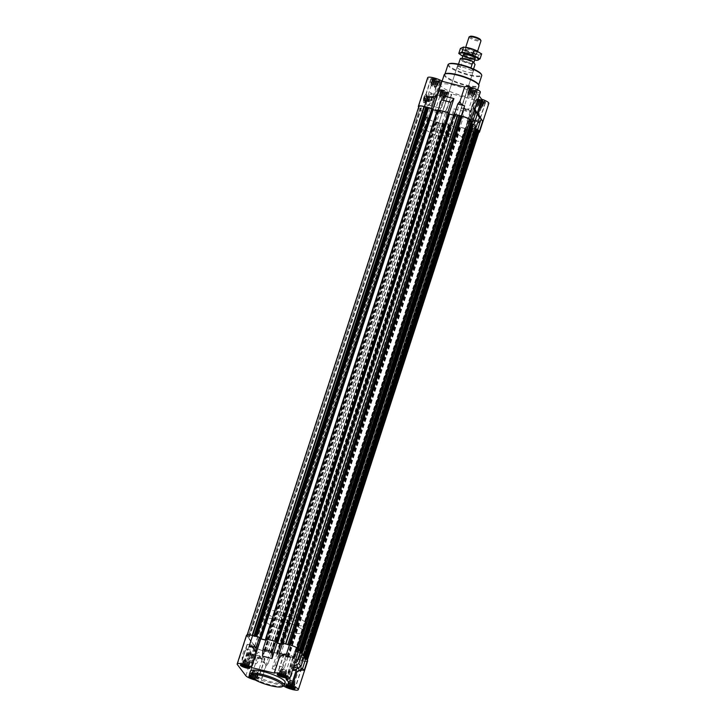 <?xml version="1.0" encoding="UTF-8"?>
<svg xmlns="http://www.w3.org/2000/svg" width="726" height="726" viewBox="0 0 726 726"><rect width="100%" height="100%" fill="white"/><g stroke="black" fill="none" stroke-linecap="round" stroke-linejoin="round"><path stroke-width="0.54" stroke-dasharray="3.63 2.72" d="M457.271 67.699A8.34 1.761 18 0 1 457.09 67.101A8.34 1.761 18 0 1 465.566 67.999A8.34 1.761 18 0 1 472.953 72.255A8.34 1.761 18 0 1 465.647 71.72A8.34 1.761 18 0 1 457.271 67.699M442.452 131.288A8.34 1.761 -162 0 0 436.308 131.061A8.34 1.761 -162 0 0 436.489 131.66A8.34 1.761 -162 0 0 444.866 135.68A8.34 1.761 -162 0 0 452.171 136.216A8.34 1.761 -162 0 0 442.452 131.288M252.566 654.816L251.886 658.364L251.477 657.674A1.633 0.463 -75.7 0 1 251.586 656.068A1.633 0.463 -75.7 0 1 252.276 654.698A1.633 0.463 -75.7 0 1 252.457 654.67L253.147 654.489L252.566 654.816A1.633 0.463 -75.7 0 1 252.376 656.703A1.633 0.463 -75.7 0 1 251.595 657.82M427.333 100.76L428.304 97.756A1.633 0.463 104.3 0 0 428.131 97.783A1.633 0.463 104.3 0 0 427.442 99.153A1.633 0.463 104.3 0 0 427.333 100.76L427.442 100.905A1.633 0.463 104.3 0 0 428.222 99.798A1.633 0.463 104.3 0 0 428.422 97.91L427.442 100.905M295.001 684.101L293.994 684.554L290.636 683.701L288.358 681.995L287.142 685.743L290.6 686.106L293.785 687.849L293.222 687.295L294.375 683.756L295.001 684.101L293.785 687.849M287.142 685.743L287.877 685.598L289.302 681.932L288.086 685.68M286.525 672.929L285.518 673.383L282.16 672.521L279.873 670.815L278.657 674.563L282.124 674.926L285.309 676.668L284.746 676.115L285.899 672.575L286.525 672.929L285.309 676.668M279.12 674.463L280.826 670.76L279.601 674.499M249.717 663.528L248.709 663.981L245.361 663.128L243.074 661.422L241.858 665.161L245.324 665.533L248.501 667.276L247.938 666.722L249.091 663.174L249.717 663.528L248.501 667.276M242.321 665.061L244.018 661.359L242.802 665.107M251.877 677.93A3.83 0.808 -162 0 0 257.122 679.01A3.83 0.808 -162 0 0 257.058 678.52A3.83 0.808 -162 0 0 252.766 676.632A3.83 0.808 -162 0 0 250.307 676.323A3.83 0.808 -162 0 0 250.298 676.323L250.797 676.242M252.249 676.314L255.325 677.285L256.922 678.846L252.621 678.048L250.27 676.732L252.249 676.314L253.392 672.766L254.073 672.83L252.857 676.568M254.073 672.83L257.367 674.082L258.138 675.098L253.837 674.3L251.55 672.594L250.334 676.342L251.078 676.205L252.494 672.539L251.278 676.278M257.567 674.354L256.414 677.893L256.986 678.447L258.202 674.708M244.417 664.254A4.692 0.989 -162 0 0 240.959 664.127A4.692 0.989 -162 0 0 240.978 664.326A4.692 0.989 -162 0 0 245.116 666.522A4.692 0.989 -162 0 0 249.753 667.176A4.692 0.989 -162 0 0 249.88 667.031A4.692 0.989 -162 0 0 244.417 664.254M281.216 673.655A4.692 0.989 -162 0 0 277.759 673.528A4.692 0.989 -162 0 0 277.777 673.719A4.692 0.989 -162 0 0 281.915 675.915A4.692 0.989 -162 0 0 286.552 676.578A4.692 0.989 -162 0 0 286.688 676.423A4.692 0.989 -162 0 0 281.216 673.655M289.701 684.827A4.692 0.989 -162 0 0 286.244 684.7A4.692 0.989 -162 0 0 286.262 684.899A4.692 0.989 -162 0 0 290.391 687.095A4.692 0.989 -162 0 0 295.037 687.749A4.692 0.989 -162 0 0 295.164 687.604A4.692 0.989 -162 0 0 289.701 684.827M252.893 675.434A4.692 0.989 -162 0 0 249.435 675.307A4.692 0.989 -162 0 0 249.454 675.498A4.692 0.989 -162 0 0 253.592 677.694A4.692 0.989 -162 0 0 258.229 678.347A4.692 0.989 -162 0 0 258.365 678.202A4.692 0.989 -162 0 0 252.893 675.434M434.293 79.869A4.692 0.989 -162 0 0 430.963 79.597A4.692 0.989 -162 0 0 430.836 79.751A4.692 0.989 -162 0 0 434.992 82.138A4.692 0.989 -162 0 0 439.756 82.646A4.692 0.989 -162 0 0 439.738 82.455A4.692 0.989 -162 0 0 434.293 79.869M436.426 81.321A3.83 0.808 18 0 1 432.133 79.433A3.83 0.808 18 0 1 432.07 78.934A3.83 0.808 18 0 1 434.792 79.161A3.83 0.808 18 0 1 439.239 81.267A3.83 0.808 18 0 1 438.894 81.63A3.83 0.808 18 0 1 436.426 81.321M471.101 89.271A4.692 0.989 -162 0 0 467.771 88.999A4.692 0.989 -162 0 0 467.635 89.144A4.692 0.989 -162 0 0 471.791 91.54A4.692 0.989 -162 0 0 476.565 92.048A4.692 0.989 -162 0 0 476.546 91.848A4.692 0.989 -162 0 0 471.101 89.271M473.234 90.723A3.83 0.808 18 0 1 468.942 88.835A3.83 0.808 18 0 1 468.878 88.336A3.83 0.808 18 0 1 471.591 88.563A3.83 0.808 18 0 1 476.038 90.668A3.83 0.808 18 0 1 475.693 91.031A3.83 0.808 18 0 1 473.234 90.723M479.577 100.451A4.692 0.989 -162 0 0 476.247 100.179A4.692 0.989 -162 0 0 476.12 100.324A4.692 0.989 -162 0 0 480.276 102.72A4.692 0.989 -162 0 0 485.041 103.219A4.692 0.989 -162 0 0 485.022 103.028A4.692 0.989 -162 0 0 479.577 100.451M481.71 101.903A3.83 0.808 18 0 1 477.418 100.007A3.83 0.808 18 0 1 477.354 99.516A3.83 0.808 18 0 1 480.067 99.734A3.83 0.808 18 0 1 484.514 101.84A3.83 0.808 18 0 1 484.169 102.203A3.83 0.808 18 0 1 481.71 101.903M442.769 91.049A4.692 0.989 -162 0 0 439.448 90.777A4.692 0.989 -162 0 0 439.312 90.922A4.692 0.989 -162 0 0 443.468 93.318A4.692 0.989 -162 0 0 448.241 93.826A4.692 0.989 -162 0 0 448.223 93.627A4.692 0.989 -162 0 0 442.769 91.049M444.902 92.501A3.83 0.808 18 0 1 440.618 90.614A3.83 0.808 18 0 1 440.546 90.115A3.83 0.808 18 0 1 443.268 90.342A3.83 0.808 18 0 1 447.715 92.447A3.83 0.808 18 0 1 447.37 92.801A3.83 0.808 18 0 1 444.902 92.501M245.833 675.743L255.153 647.057A8.34 1.761 18 0 0 264.691 651.394L271.451 653.001L265.099 650.877L263.919 651.068A7.823 1.652 18 0 1 255.824 647.392L257.394 647.329L254.708 645.958L248.092 637.228L249.426 636.829L247.04 635.813A7.823 1.652 18 0 1 246.994 635.441A7.823 1.652 18 0 1 252.103 635.495L254.463 636.593L259.627 637.41M255.153 647.057L246.677 635.885A8.34 1.761 18 0 1 246.495 635.286M283.594 685.979L261.015 680.217L270.335 651.531L277.114 653.264L278.348 654.879L287.841 657.302L277.014 654.144L448.877 125.199L459.703 128.357L450.102 125.789L448.986 124.309L454.022 108.809L463.515 111.232L463.006 118.184L459.703 128.357M305.383 658.201L306.054 659.099L304.648 659.399L307.089 660.478A7.823 1.652 18 0 1 307.143 660.851A7.823 1.652 18 0 1 302.025 660.796L299.929 659.771L294.502 658.89L301.49 660.787L298.186 670.969C295.055 670.261 291.988 670.652 288.993 672.122L291.308 669.209L298.186 670.969M307.642 661.014A8.34 1.761 18 0 1 301.49 660.787M301.635 653.264L304.312 656.268M282.568 643.154L289.039 645.423L290.219 645.232A7.823 1.652 18 0 1 298.313 648.908L296.743 648.971L300.564 651.331M292.914 669.054L291.761 667.53L296.798 652.03L295.237 649.97L300.174 651.349L298.894 650.986L470.766 122.041L472.018 122.422M293.785 666.395L291.761 667.53M261.387 661.567L268.257 663.319L265.943 666.232C265.897 663.991 264.382 662.43 261.387 661.567L264.691 651.394M287.841 657.302L284.528 667.475L275.036 665.052L272.078 668.764L281.57 671.187L286.607 655.687L293.386 657.42L294.502 658.89L293.476 658.346L465.348 129.4L473.361 131.842A8.34 1.761 18 0 0 478.815 132.486M284.528 667.475L281.57 671.187M271.569 653.146L268.257 663.319M275.036 665.052L278.348 654.879M287.06 678.946L291.716 664.617L294.947 662.802M295.745 660.351L291.716 664.617M274.473 673.456L283.793 644.77L282.178 644.352M262.485 656.122L267.522 640.613L265.907 640.196M284.329 686.451L288.993 672.122M272.078 668.764L277.114 653.264M284.066 686.106L293.386 657.42M255.361 680.071A8.34 1.761 18 0 0 261.287 680.561L265.943 666.232M296.671 668.882L300.546 656.966L298.985 654.906L303.967 656.349L302.688 655.986L474.55 127.041L475.811 127.422M293.948 670.416L298.985 654.906M285.917 678.656L295.237 649.97M470.158 120.026L468.542 119.917L469.949 120.752M477.889 130.172L476.483 130.335L477.644 130.979M479.006 131.905A7.823 1.652 18 0 1 473.897 131.851L471.791 130.825L466.373 129.936L465.257 128.466L474.577 99.78L451.527 93.899L442.207 122.585L448.986 124.309M439.865 112.267L446.735 114.027L447.134 108.573C445.365 111.668 442.942 112.893 439.865 112.267L436.553 122.44L443.432 124.2L437.215 121.995L435.781 122.122A7.823 1.652 18 0 1 427.687 118.438L429.311 118.456L426.579 117.013L419.955 108.283L421.352 107.956L418.911 106.867A7.823 1.652 18 0 1 418.857 106.495M436.553 122.44A8.34 1.761 18 0 1 427.024 118.111L418.666 107.094M474.858 109.1L473.697 107.575L474.731 109.49M450.211 125.934L453.514 115.752L463.006 118.184M453.514 115.752L454.022 108.809M446.735 114.027L443.432 124.2M474.559 110.016L472.916 106.958L477.572 92.629A8.34 1.761 18 0 0 480.349 92.202M472.916 106.958L474.441 110.379M448.967 113.837L455.665 115.824L464.631 87.047M444.43 96.159L439.393 111.668L432.66 109.78M447.134 108.573L451.79 94.244A8.34 1.761 18 0 1 443.985 93.218A8.34 1.761 18 0 1 436.344 89.425L427.868 78.245A8.34 1.761 18 0 1 427.678 77.655M466.482 130.09L469.786 119.908L470.185 114.463L474.84 100.134A8.34 1.761 18 0 0 483.38 103.328A8.34 1.761 18 0 0 488.825 103.382M470.185 114.463C471.446 118.329 473.606 120.725 476.664 121.669L473.361 131.842M463.515 111.232L458.478 126.741L465.257 128.466M473.697 107.575L468.66 123.075L467.099 121.015L476.419 92.329L479.142 95.923M477.254 129.255L472.408 128.021L470.847 125.961L475.884 110.452M472.408 128.021L477.272 113.038M426.035 94.661A4.174 1.189 -75.7 0 1 425.808 99.281A4.174 1.189 -75.7 0 1 423.748 102.584A4.174 1.189 -75.7 0 1 423.521 102.42A4.174 1.189 -75.7 0 1 423.748 97.801A4.174 1.189 -75.7 0 1 425.808 94.498A4.174 1.189 -75.7 0 1 426.035 94.661M426.961 105.542A6.861 1.951 104.3 0 0 427.977 105.66A6.861 1.951 104.3 0 0 430.926 99.653A6.861 1.951 104.3 0 0 431.217 92.964A6.861 1.951 104.3 0 0 427.65 96.985A6.861 1.951 104.3 0 0 426.961 105.542M454.349 85.369A18.241 3.857 -162 0 0 440.9 84.878A18.241 3.857 -162 0 0 457.062 94.18A18.241 3.857 -162 0 0 475.603 96.15A18.241 3.857 -162 0 0 454.349 85.369M434.556 78.835A4.955 1.044 -162 0 0 430.899 78.698A4.955 1.044 -162 0 0 435.291 81.221A4.955 1.044 -162 0 0 440.319 81.757A4.955 1.044 -162 0 0 434.556 78.835M471.355 88.227A4.955 1.044 -162 0 0 467.707 88.1A4.955 1.044 -162 0 0 472.091 90.623A4.955 1.044 -162 0 0 477.127 91.158A4.955 1.044 -162 0 0 471.355 88.227M479.832 99.408A4.955 1.044 -162 0 0 476.183 99.271A4.955 1.044 -162 0 0 480.567 101.803A4.955 1.044 -162 0 0 485.603 102.33A4.955 1.044 -162 0 0 479.832 99.408M443.032 90.006A4.955 1.044 -162 0 0 439.384 89.879A4.955 1.044 -162 0 0 443.767 92.402A4.955 1.044 -162 0 0 448.804 92.937A4.955 1.044 -162 0 0 443.032 90.006M476.419 92.329L477.572 92.629M469.786 119.908L476.664 121.669M439.393 111.668L438.277 110.198M432.614 109.935L431.498 108.464M448.886 114.091L447.77 112.621M455.665 115.824L454.549 114.354M458.478 126.741L459.594 128.212L460.475 128.366L459.313 127.068L464.831 128.484L465.738 129.473M442.207 122.585L443.323 124.055L444.013 124.164L442.851 122.866L448.369 124.273L449.276 125.262M467.099 121.015L471.945 122.258M468.66 123.075L473.506 124.318M470.847 125.961L475.693 127.195M432.505 109.009L431.97 108.927L432.369 109.463M437.088 110.96L438.858 111.341L437.397 110.062M448.977 113.211L448.432 113.129L448.831 113.664M453.55 115.162L455.32 115.552L453.859 114.272M298.894 650.986L470.766 122.041M470.521 121.932L467.707 121.306L468.978 122.984L471.601 123.747M300.255 652.783L472.027 123.856M300.265 652.792L472.063 123.756M302.688 655.986L474.55 127.041M474.314 126.932L471.501 126.306L472.771 127.985L475.394 128.747M475.92 128.847L304.058 657.792L475.82 128.856M282.532 643.263L283.793 644.77M298.658 650.877L296.144 650.233L468.007 121.287M300.092 652.783L297.115 651.93L296.144 650.233M302.452 655.877L299.929 655.233L471.8 126.288M303.822 657.765L300.909 656.93L299.929 655.233M286.607 655.687L287.723 657.157L288.612 657.311L287.451 656.014L292.968 657.429L293.876 658.418M270.335 651.531L271.451 653.001L272.141 653.082L270.98 651.812L276.506 653.218L277.414 654.217M265.943 640.087L266.687 640.278L438.549 111.332M438.032 110.443L266.17 639.388L266.687 640.278M266.26 639.107L275.898 641.566M282.214 644.243L283.149 644.488L455.02 115.534M282.441 643.545L283.149 644.488M266.297 638.998L267.522 640.613M250.18 651.576A4.174 1.189 -75.7 0 1 249.953 656.195A4.174 1.189 -75.7 0 1 247.893 659.489A4.174 1.189 -75.7 0 1 247.775 655.161A4.174 1.189 -75.7 0 1 249.953 651.413A4.174 1.189 -75.7 0 1 250.18 651.576M242.593 661.195A6.861 1.951 104.3 0 0 243.609 661.313A6.861 1.951 104.3 0 0 246.559 655.306A6.861 1.951 104.3 0 0 246.849 648.617A6.861 1.951 104.3 0 0 243.283 652.638A6.861 1.951 104.3 0 0 242.593 661.195M285.1 682.476A18.241 3.857 18 0 1 271.651 681.986A18.241 3.857 18 0 1 250.397 671.196M252.739 678.547A4.955 1.044 -162 0 0 258.293 679.255A4.955 1.044 -162 0 0 252.521 676.323A4.955 1.044 -162 0 0 250.08 675.906M291.308 669.209L294.62 659.036M300.065 652.856L296.798 652.03M303.813 657.801L300.546 656.966M436.417 110.361A4.955 1.044 -162 0 0 432.769 110.225A4.955 1.044 -162 0 0 437.152 112.748A4.955 1.044 -162 0 0 442.188 113.283A4.955 1.044 -162 0 0 436.417 110.361M436.471 110.434A4.692 0.989 -162 0 0 433.014 110.307A4.692 0.989 -162 0 0 437.17 112.702A4.692 0.989 -162 0 0 441.943 113.211A4.692 0.989 -162 0 0 436.471 110.434M473.225 119.754A4.955 1.044 -162 0 0 469.568 119.627A4.955 1.044 -162 0 0 473.96 122.149A4.955 1.044 -162 0 0 478.988 122.685A4.955 1.044 -162 0 0 473.225 119.754M473.279 119.835A4.692 0.989 -162 0 0 469.822 119.708A4.692 0.989 -162 0 0 473.978 122.095A4.692 0.989 -162 0 0 478.743 122.603A4.692 0.989 -162 0 0 473.279 119.835M464.74 108.582A4.955 1.044 -162 0 0 461.092 108.446A4.955 1.044 -162 0 0 465.484 110.969A4.955 1.044 -162 0 0 470.512 111.505A4.955 1.044 -162 0 0 464.74 108.582M464.803 108.655A4.692 0.989 -162 0 0 461.346 108.528A4.692 0.989 -162 0 0 465.493 110.924A4.692 0.989 -162 0 0 470.267 111.432A4.692 0.989 -162 0 0 464.803 108.655M427.941 99.181A4.955 1.044 -162 0 0 424.293 99.045A4.955 1.044 -162 0 0 428.676 101.576A4.955 1.044 -162 0 0 433.712 102.112A4.955 1.044 -162 0 0 427.941 99.181M427.995 99.253A4.692 0.989 -162 0 0 424.538 99.126A4.692 0.989 -162 0 0 428.694 101.522A4.692 0.989 -162 0 0 433.458 102.03A4.692 0.989 -162 0 0 427.995 99.253M440.9 90.759L440.755 90.287L443.277 90.514L447.407 92.393L445.428 92.819L440.691 90.677L439.747 94.307L440.755 90.287M439.539 94.026L443.84 94.825L446.127 96.531L447.343 92.792L446.599 92.928L445.174 96.594L446.399 92.846M445.174 96.594L440.101 94.779L441.254 91.231L440.691 90.677L439.747 94.307M477.699 100.161L477.563 99.68L480.077 99.916L484.206 101.794L482.236 102.221L477.499 100.079L476.546 103.7L477.563 99.68M476.338 103.428L480.639 104.226L482.926 105.932L484.142 102.184L483.398 102.33L481.982 105.987L483.198 102.248M481.982 105.987L476.909 104.172L478.062 100.633L477.499 100.079L476.546 103.7M469.223 88.98L469.078 88.508L471.601 88.735L475.73 90.614L473.751 91.04L469.014 88.899L468.07 92.529L469.078 88.508M467.862 92.247L472.163 93.046L474.45 94.752L475.666 91.013L474.922 91.149L473.506 94.816L474.722 91.068M473.506 94.816L468.633 93.273L469.586 89.452L469.014 88.899L468.07 92.529M432.424 79.579L432.279 79.107L434.801 79.343L438.921 81.212L436.952 81.639L432.215 79.506L431.271 83.127L432.279 79.107M431.062 82.855L435.364 83.653L437.642 85.359L438.858 81.611L438.123 81.748L436.698 85.414L437.914 81.666M436.698 85.414L431.625 83.599L432.778 80.051L432.215 79.506L431.271 83.127M442.061 94.262L443.277 90.514M441.381 94.198L442.533 90.659M442.942 94.598L444.094 91.049M443.84 94.825L445.056 91.086M444.466 95.179L445.619 91.63M445.347 95.514L446.563 91.766M445.555 95.787L446.708 92.247M446.191 96.141L447.407 92.393M445.918 96.259L447.071 92.719M446.127 96.531L445.446 96.467M444.276 96.358L445.428 92.819M443.604 96.304L444.82 92.556M442.724 95.968L443.876 92.42M441.825 95.732L443.041 91.993M441.19 95.387L442.343 91.839M440.31 95.052L441.526 91.304M440.101 94.779L439.475 94.425M440.21 94.09L441.363 90.55M440.482 93.972L441.698 90.224M443.504 96.168A3.131 0.662 18 0 1 439.856 94.316A3.131 0.662 18 0 1 442.161 94.398A3.131 0.662 18 0 1 445.809 96.249A3.131 0.662 18 0 1 443.504 96.168M438.368 111.423A2.559 0.544 -162 0 0 440.02 111.632A2.559 0.544 -162 0 0 440.255 111.495A2.559 0.544 -162 0 0 437.27 109.98A2.559 0.544 -162 0 0 435.382 109.907A2.559 0.544 -162 0 0 435.5 110.161A2.559 0.544 -162 0 0 438.368 111.423M441.644 96.54A2.559 0.544 -162 0 0 439.747 96.467A2.559 0.544 -162 0 0 439.774 96.594A2.559 0.544 -162 0 0 442.025 97.774A2.559 0.544 -162 0 0 444.53 98.146A2.559 0.544 -162 0 0 444.63 98.055A2.559 0.544 -162 0 0 441.644 96.54M441.689 95.85A3.131 0.662 -162 0 0 439.384 95.768A3.131 0.662 -162 0 0 439.411 95.923A3.131 0.662 -162 0 0 442.152 97.366A3.131 0.662 -162 0 0 445.219 97.81A3.131 0.662 -162 0 0 445.337 97.701A3.131 0.662 -162 0 0 441.689 95.85M433.585 83.082L434.801 79.343M432.905 83.027L434.057 79.479M434.466 83.417L435.618 79.878M435.364 83.653L436.58 79.905M435.99 83.998L437.143 80.459M436.87 84.334L438.087 80.595M437.079 84.606L438.232 81.067M437.705 84.96L438.921 81.212M437.442 85.078L438.586 81.539M437.642 85.359L436.97 85.296M435.8 85.187L436.952 81.639M435.128 85.123L436.344 81.376M434.248 84.788L435.4 81.239M433.349 84.561L434.565 80.813M432.714 84.207L433.867 80.659M431.834 83.871L433.05 80.123M431.625 83.599L430.999 83.245M431.734 82.918L432.887 79.37M432.006 82.791L433.222 79.052M435.019 84.987A3.131 0.662 18 0 1 431.38 83.136A3.131 0.662 18 0 1 433.685 83.218A3.131 0.662 18 0 1 437.324 85.069A3.131 0.662 18 0 1 435.019 84.987M470.384 92.483L471.601 88.735M469.704 92.42L470.856 88.881M471.265 92.819L472.417 89.28M472.163 93.046L473.379 89.307M472.789 93.4L473.942 89.861M473.679 93.736L474.895 89.988M473.878 94.008L475.031 90.469M474.514 94.362L475.73 90.614M474.241 94.48L475.394 90.941M474.45 94.752L473.769 94.689M472.608 94.589L473.751 91.04M471.927 94.525L473.143 90.777M471.047 94.189L472.199 90.641M470.149 93.953L471.365 90.215M469.522 93.609L470.675 90.06M468.633 93.273L469.858 89.525M468.433 93.001L467.798 92.647M468.542 92.311L469.695 88.772M468.805 92.193L470.031 88.445M471.827 94.389A3.131 0.662 18 0 1 468.179 92.538A3.131 0.662 18 0 1 470.484 92.619A3.131 0.662 18 0 1 474.132 94.471A3.131 0.662 18 0 1 471.827 94.389M478.861 103.664L480.077 99.916M478.189 103.6L479.342 100.052M479.741 103.999L480.893 100.451M480.639 104.226L481.855 100.478M481.274 104.58L482.418 101.032M482.155 104.916L483.371 101.168M482.363 105.188L483.507 101.64M482.99 105.533L484.206 101.794M482.717 105.66L483.87 102.112M482.926 105.932L482.255 105.869M481.084 105.76L482.236 102.221M480.403 105.697L481.619 101.958M479.523 105.361L480.676 101.822M478.625 105.134L479.841 101.386M477.998 104.78L479.151 101.241M477.118 104.444L478.334 100.705M476.909 104.172L476.283 103.827M477.018 103.491L478.171 99.943M477.291 103.373L478.507 99.625M480.303 105.56A3.131 0.662 18 0 1 476.655 103.718A3.131 0.662 18 0 1 478.96 103.8A3.131 0.662 18 0 1 482.608 105.651A3.131 0.662 18 0 1 480.303 105.56M429.892 100.252A2.559 0.544 -162 0 0 431.543 100.451A2.559 0.544 -162 0 0 431.779 100.315A2.559 0.544 -162 0 0 428.794 98.8A2.559 0.544 -162 0 0 426.906 98.736A2.559 0.544 -162 0 0 427.024 98.981A2.559 0.544 -162 0 0 429.892 100.252M433.159 85.359A2.559 0.544 -162 0 0 431.271 85.287A2.559 0.544 -162 0 0 431.298 85.423A2.559 0.544 -162 0 0 433.54 86.594A2.559 0.544 -162 0 0 436.054 86.966A2.559 0.544 -162 0 0 436.144 86.875A2.559 0.544 -162 0 0 433.159 85.359M433.213 84.679A3.131 0.662 -162 0 0 430.908 84.588A3.131 0.662 -162 0 0 430.935 84.751A3.131 0.662 -162 0 0 433.676 86.185A3.131 0.662 -162 0 0 436.743 86.639A3.131 0.662 -162 0 0 436.852 86.521A3.131 0.662 -162 0 0 433.213 84.679M466.691 109.644A2.559 0.544 -162 0 0 468.343 109.853A2.559 0.544 -162 0 0 468.579 109.717A2.559 0.544 -162 0 0 465.593 108.201A2.559 0.544 -162 0 0 463.705 108.138A2.559 0.544 -162 0 0 463.823 108.383A2.559 0.544 -162 0 0 466.691 109.644M469.967 94.761A2.559 0.544 -162 0 0 468.079 94.689A2.559 0.544 -162 0 0 468.098 94.816A2.559 0.544 -162 0 0 470.348 95.995A2.559 0.544 -162 0 0 472.853 96.367A2.559 0.544 -162 0 0 472.953 96.277A2.559 0.544 -162 0 0 469.967 94.761M470.012 94.071A3.131 0.662 -162 0 0 467.707 93.99A3.131 0.662 -162 0 0 467.735 94.153A3.131 0.662 -162 0 0 470.475 95.587A3.131 0.662 -162 0 0 473.543 96.041A3.131 0.662 -162 0 0 473.661 95.923A3.131 0.662 -162 0 0 470.012 94.071M475.167 120.825A2.559 0.544 -162 0 0 476.819 121.033A2.559 0.544 -162 0 0 477.064 120.897A2.559 0.544 -162 0 0 474.078 119.382A2.559 0.544 -162 0 0 472.181 119.309A2.559 0.544 -162 0 0 472.299 119.563A2.559 0.544 -162 0 0 475.167 120.825M478.443 105.932A2.559 0.544 -162 0 0 476.555 105.869A2.559 0.544 -162 0 0 476.574 105.996A2.559 0.544 -162 0 0 478.824 107.176A2.559 0.544 -162 0 0 481.338 107.548A2.559 0.544 -162 0 0 481.429 107.448A2.559 0.544 -162 0 0 478.443 105.932M478.488 105.252A3.131 0.662 -162 0 0 476.183 105.17A3.131 0.662 -162 0 0 476.211 105.324A3.131 0.662 -162 0 0 478.96 106.758A3.131 0.662 -162 0 0 482.019 107.212A3.131 0.662 -162 0 0 482.137 107.103A3.131 0.662 -162 0 0 478.488 105.252M259.137 655.977A4.955 1.044 -162 0 0 255.488 655.841A4.955 1.044 -162 0 0 259.872 658.364A4.955 1.044 -162 0 0 264.908 658.899A4.955 1.044 -162 0 0 259.137 655.977M259.191 656.05A4.692 0.989 -162 0 0 255.733 655.923A4.692 0.989 -162 0 0 259.89 658.319A4.692 0.989 -162 0 0 264.654 658.818A4.692 0.989 -162 0 0 259.191 656.05M295.936 665.37A4.955 1.044 -162 0 0 292.288 665.243A4.955 1.044 -162 0 0 296.68 667.766A4.955 1.044 -162 0 0 301.707 668.301A4.955 1.044 -162 0 0 295.936 665.37M295.999 665.452A4.692 0.989 -162 0 0 292.542 665.325A4.692 0.989 -162 0 0 296.689 667.711A4.692 0.989 -162 0 0 301.462 668.219A4.692 0.989 -162 0 0 295.999 665.452M287.46 654.199A4.955 1.044 -162 0 0 283.812 654.062A4.955 1.044 -162 0 0 288.195 656.585A4.955 1.044 -162 0 0 293.231 657.121A4.955 1.044 -162 0 0 287.46 654.199M287.514 654.271A4.692 0.989 -162 0 0 284.057 654.144A4.692 0.989 -162 0 0 288.213 656.54A4.692 0.989 -162 0 0 292.986 657.048A4.692 0.989 -162 0 0 287.514 654.271M250.661 644.797A4.955 1.044 -162 0 0 247.012 644.661A4.955 1.044 -162 0 0 251.396 647.193A4.955 1.044 -162 0 0 256.432 647.728A4.955 1.044 -162 0 0 250.661 644.797M250.715 644.87A4.692 0.989 -162 0 0 247.257 644.742A4.692 0.989 -162 0 0 251.414 647.138A4.692 0.989 -162 0 0 256.178 647.646A4.692 0.989 -162 0 0 250.715 644.87M254.953 673.165L253.801 676.705M255.851 673.392L254.635 677.14M256.478 673.746L255.325 677.285M257.367 674.082L256.142 677.821M257.93 674.826L256.777 678.365M258.138 675.098L256.922 678.846M257.458 675.035L256.305 678.583M257.195 675.162L255.969 678.901M256.296 674.926L255.144 678.474M255.616 674.862L254.399 678.61M254.735 674.527L253.583 678.075M253.837 674.3L252.621 678.048M253.211 673.946L252.058 677.494M252.321 673.619L251.123 677.304M252.122 673.338L250.969 676.886M251.486 672.993L250.27 676.732M251.759 672.866L250.606 676.414M251.55 672.594L252.231 672.657M252.494 672.539L253.392 672.766M255.516 674.726A3.131 0.662 18 0 1 251.868 672.884A3.131 0.662 18 0 1 254.173 672.966A3.131 0.662 18 0 1 257.821 674.817A3.131 0.662 18 0 1 255.516 674.726M259.309 657.702A2.559 0.544 -162 0 0 257.657 657.502A2.559 0.544 -162 0 0 257.421 657.629A2.559 0.544 -162 0 0 259.69 658.936A2.559 0.544 -162 0 0 262.295 659.217A2.559 0.544 -162 0 0 262.177 658.963A2.559 0.544 -162 0 0 259.309 657.702M254.935 671.142A2.559 0.544 -162 0 0 253.147 670.987A2.559 0.544 -162 0 0 253.047 671.078A2.559 0.544 -162 0 0 255.316 672.385A2.559 0.544 -162 0 0 257.921 672.657A2.559 0.544 -162 0 0 257.902 672.53A2.559 0.544 -162 0 0 254.935 671.142M254.645 671.514A3.131 0.662 -162 0 0 252.457 671.314A3.131 0.662 -162 0 0 252.339 671.423A3.131 0.662 -162 0 0 255.116 673.02A3.131 0.662 -162 0 0 258.293 673.356A3.131 0.662 -162 0 0 258.265 673.202A3.131 0.662 -162 0 0 254.645 671.514M244.018 661.359L244.916 661.586L243.764 665.134M244.916 661.586L245.597 661.649L244.381 665.397M245.597 661.649L246.477 661.985L245.324 665.533M246.477 661.985L247.375 662.212L246.159 665.96M247.375 662.212L248.002 662.566L246.849 666.114M248.002 662.566L248.882 662.902L247.666 666.649M249.454 663.646L248.319 667.121M249.662 663.918L248.437 667.666M248.982 663.863L247.993 666.904M248.709 663.981L247.802 666.786M247.811 663.755L246.967 666.368M247.139 663.691L246.35 666.114M246.259 663.355L245.461 665.796M245.361 663.128L244.58 665.524M244.726 662.774L243.891 665.352M243.845 662.439L242.956 665.179M243.637 662.166L242.675 665.143M243.01 661.813L241.794 665.56M243.283 661.695L242.166 665.116M243.074 661.422L243.745 661.477M247.04 663.555A3.131 0.662 18 0 1 243.391 661.704A3.131 0.662 18 0 1 245.697 661.785A3.131 0.662 18 0 1 249.345 663.637A3.131 0.662 18 0 1 247.04 663.555M280.826 670.76L281.724 670.987L280.572 674.536M281.724 670.987L282.396 671.051L281.18 674.799M282.396 671.051L283.276 671.387L282.124 674.926M283.276 671.387L284.175 671.614L282.959 675.361M284.175 671.614L284.81 671.967L283.657 675.507M284.81 671.967L285.69 672.303L284.474 676.042M286.253 673.047L285.127 676.523M286.461 673.32L285.245 677.068M285.79 673.256L284.801 676.296M285.518 673.383L284.601 676.187M284.619 673.147L283.766 675.77M283.939 673.084L283.149 675.516M283.058 672.757L282.269 675.198M282.16 672.521L281.379 674.926M281.534 672.176L280.69 674.753M280.653 671.84L279.755 674.581M280.445 671.559L279.474 674.545M279.809 671.214L278.593 674.953M280.082 671.087L278.965 674.518M279.873 670.815L280.554 670.878M283.839 672.948A3.131 0.662 18 0 1 280.191 671.105A3.131 0.662 18 0 1 282.496 671.187A3.131 0.662 18 0 1 286.144 673.038A3.131 0.662 18 0 1 283.839 672.948M289.302 681.932L290.2 682.168L289.048 685.707M290.2 682.168L290.872 682.231L289.656 685.97M290.872 682.231L291.752 682.567L290.6 686.106M291.752 682.567L292.651 682.794L291.435 686.533M292.651 682.794L293.286 683.148L292.133 686.687M293.286 683.148L294.166 683.475L292.95 687.223M294.729 684.228L293.603 687.694M294.938 684.5L293.721 688.239M294.266 684.437L293.277 687.477M293.994 684.554L293.077 687.368M293.095 684.328L292.242 686.95M292.415 684.264L291.634 686.696M291.534 683.928L290.745 686.369M290.636 683.701L289.855 686.106M290.01 683.347L289.175 685.934M289.13 683.012L288.24 685.752M288.921 682.739L287.95 685.725M288.295 682.386L287.079 686.134M288.558 682.268L287.451 685.698M288.358 681.995L289.03 682.059M292.315 684.128A3.131 0.662 18 0 1 288.676 682.277A3.131 0.662 18 0 1 290.981 682.367A3.131 0.662 18 0 1 294.62 684.21A3.131 0.662 18 0 1 292.315 684.128M250.833 646.521A2.559 0.544 -162 0 0 249.181 646.322A2.559 0.544 -162 0 0 248.936 646.458A2.559 0.544 -162 0 0 251.214 647.764A2.559 0.544 -162 0 0 253.819 648.037A2.559 0.544 -162 0 0 253.701 647.792A2.559 0.544 -162 0 0 250.833 646.521M246.459 659.97A2.559 0.544 -162 0 0 244.662 659.807A2.559 0.544 -162 0 0 244.571 659.898A2.559 0.544 -162 0 0 246.84 661.205A2.559 0.544 -162 0 0 249.445 661.486A2.559 0.544 -162 0 0 249.426 661.35A2.559 0.544 -162 0 0 246.459 659.97M246.168 660.333A3.131 0.662 -162 0 0 243.981 660.134A3.131 0.662 -162 0 0 243.863 660.252A3.131 0.662 -162 0 0 246.631 661.849A3.131 0.662 -162 0 0 249.817 662.185A3.131 0.662 -162 0 0 249.789 662.021A3.131 0.662 -162 0 0 246.168 660.333M287.632 655.923A2.559 0.544 -162 0 0 285.98 655.723A2.559 0.544 -162 0 0 285.745 655.85A2.559 0.544 -162 0 0 288.013 657.166A2.559 0.544 -162 0 0 290.618 657.438A2.559 0.544 -162 0 0 290.5 657.184A2.559 0.544 -162 0 0 287.632 655.923M283.267 669.363A2.559 0.544 -162 0 0 281.47 669.209A2.559 0.544 -162 0 0 281.37 669.299A2.559 0.544 -162 0 0 283.648 670.606A2.559 0.544 -162 0 0 286.253 670.878A2.559 0.544 -162 0 0 286.225 670.751A2.559 0.544 -162 0 0 283.267 669.363M282.968 669.735A3.131 0.662 -162 0 0 280.78 669.535A3.131 0.662 -162 0 0 280.663 669.653A3.131 0.662 -162 0 0 283.439 671.241A3.131 0.662 -162 0 0 286.616 671.586A3.131 0.662 -162 0 0 286.589 671.423A3.131 0.662 -162 0 0 282.968 669.735M296.108 667.103A2.559 0.544 -162 0 0 294.457 666.895A2.559 0.544 -162 0 0 294.221 667.031A2.559 0.544 -162 0 0 296.489 668.337A2.559 0.544 -162 0 0 299.094 668.619A2.559 0.544 -162 0 0 298.976 668.365A2.559 0.544 -162 0 0 296.108 667.103M291.743 680.543A2.559 0.544 -162 0 0 289.946 680.38A2.559 0.544 -162 0 0 289.855 680.48A2.559 0.544 -162 0 0 292.124 681.787A2.559 0.544 -162 0 0 294.729 682.059A2.559 0.544 -162 0 0 294.702 681.932A2.559 0.544 -162 0 0 291.743 680.543M291.453 680.906A3.131 0.662 -162 0 0 289.257 680.716A3.131 0.662 -162 0 0 289.148 680.825A3.131 0.662 -162 0 0 291.916 682.422A3.131 0.662 -162 0 0 295.092 682.758A3.131 0.662 -162 0 0 295.065 682.603A3.131 0.662 -162 0 0 291.453 680.906M449.294 63.743A17.206 3.639 -162 0 0 463.896 73.135A17.206 3.639 -162 0 0 481.238 74.125M448.015 64.687A17.723 3.748 -162 0 0 463.705 73.725A17.723 3.748 -162 0 0 481.719 75.64M445.51 73.734A17.723 3.748 -162 0 0 444.866 74.379A17.723 3.748 -162 0 0 460.556 83.417A17.723 3.748 -162 0 0 478.57 85.332A17.723 3.748 -162 0 0 478.425 84.434M444.212 74.705A18.241 3.857 -162 0 0 460.366 84.007A18.241 3.857 -162 0 0 478.915 85.977M428.059 104.925A5.962 1.697 104.3 0 0 428.385 105.161A5.962 1.697 104.3 0 0 428.939 105.025A5.962 1.697 104.3 0 0 431.507 99.798A5.962 1.697 104.3 0 0 431.761 93.99A5.962 1.697 104.3 0 0 431.344 93.6A5.962 1.697 104.3 0 0 428.394 98.328A5.962 1.697 104.3 0 0 428.059 104.925M439.82 107.929A5.962 1.697 104.3 0 0 440.147 108.165A5.962 1.697 104.3 0 0 443.268 102.802A5.962 1.697 104.3 0 0 443.105 96.603A5.962 1.697 104.3 0 0 440.156 101.331A5.962 1.697 104.3 0 0 439.82 107.929M424.102 102.566A4.174 1.189 104.3 0 0 424.265 102.711A4.174 1.189 104.3 0 0 424.329 102.729A4.174 1.189 104.3 0 0 426.507 98.981A4.174 1.189 104.3 0 0 426.389 94.652A4.174 1.189 104.3 0 0 426.325 94.643A4.174 1.189 104.3 0 0 424.302 98.055A4.174 1.189 104.3 0 0 424.102 102.566M423.639 102.357A4.075 1.162 104.3 0 0 423.812 102.493A4.075 1.162 104.3 0 0 425.999 98.854A4.075 1.162 104.3 0 0 425.826 94.607A4.075 1.162 104.3 0 0 423.839 97.946A4.075 1.162 104.3 0 0 423.639 102.357M424.084 100.987A2.605 0.744 104.3 0 0 424.474 101.032A2.605 0.744 104.3 0 0 425.59 98.745A2.605 0.744 104.3 0 0 425.699 96.204A2.605 0.744 104.3 0 0 424.347 97.738A2.605 0.744 104.3 0 0 424.084 100.987M424.646 100.678A2.151 0.608 104.3 0 0 424.764 100.76A2.151 0.608 104.3 0 0 424.964 100.714A2.151 0.608 104.3 0 0 425.89 98.827A2.151 0.608 104.3 0 0 425.98 96.721A2.151 0.608 104.3 0 0 425.826 96.585A2.151 0.608 104.3 0 0 424.764 98.291A2.151 0.608 104.3 0 0 424.646 100.678M427.714 101.459A2.151 0.608 104.3 0 0 427.832 101.54A2.151 0.608 104.3 0 0 428.957 99.607A2.151 0.608 104.3 0 0 428.894 97.366A2.151 0.608 104.3 0 0 428.694 97.42A2.151 0.608 104.3 0 0 427.768 99.308A2.151 0.608 104.3 0 0 427.678 101.404A2.151 0.608 104.3 0 0 427.714 101.459M428.304 97.756L428.885 97.429L428.422 97.91M429.901 97.692L428.757 101.713L429.901 97.692L428.885 97.429M428.639 101.567L427.623 101.304M430.019 97.838L428.993 97.574M428.757 101.713L427.741 101.459M243.691 660.578A5.962 1.697 104.3 0 0 244.018 660.814A5.962 1.697 104.3 0 0 244.571 660.678A5.962 1.697 104.3 0 0 247.139 655.451A5.962 1.697 104.3 0 0 247.394 649.643A5.962 1.697 104.3 0 0 246.976 649.253A5.962 1.697 104.3 0 0 244.027 653.981A5.962 1.697 104.3 0 0 243.691 660.578M255.452 663.582A5.962 1.697 104.3 0 0 255.779 663.818A5.962 1.697 104.3 0 0 258.901 658.455A5.962 1.697 104.3 0 0 258.737 652.257A5.962 1.697 104.3 0 0 255.788 656.985A5.962 1.697 104.3 0 0 255.452 663.582M251.477 657.674L252.457 654.67M253.156 654.362A2.151 0.608 -75.7 0 1 253.038 656.749A2.151 0.608 -75.7 0 1 251.976 658.455A2.151 0.608 -75.7 0 1 251.822 658.319A2.151 0.608 -75.7 0 1 251.804 658.282A2.151 0.608 -75.7 0 1 251.931 656.168A2.151 0.608 -75.7 0 1 252.839 654.326A2.151 0.608 -75.7 0 1 253.038 654.28A2.151 0.608 -75.7 0 1 253.156 654.362M254.055 654.607L252.902 658.627L251.777 658.219L252.793 658.482L254.055 654.607L253.029 654.344M250.089 653.582A2.151 0.608 -75.7 0 1 250.125 653.636A2.151 0.608 -75.7 0 1 250.034 655.732A2.151 0.608 -75.7 0 1 249.109 657.62A2.151 0.608 -75.7 0 1 248.909 657.674A2.151 0.608 -75.7 0 1 248.846 655.433A2.151 0.608 -75.7 0 1 249.971 653.5A2.151 0.608 -75.7 0 1 250.089 653.582M249.808 653.055A2.605 0.744 -75.7 0 1 249.853 653.119A2.605 0.744 -75.7 0 1 249.735 655.66A2.605 0.744 -75.7 0 1 248.619 657.947A2.605 0.744 -75.7 0 1 248.283 655.397A2.605 0.744 -75.7 0 1 249.808 653.055M250.252 651.685A4.075 1.162 -75.7 0 1 249.998 656.304A4.075 1.162 -75.7 0 1 247.956 659.408A4.075 1.162 -75.7 0 1 247.902 655.188A4.075 1.162 -75.7 0 1 249.971 651.512A4.075 1.162 -75.7 0 1 250.252 651.685M250.769 651.721A4.174 1.189 -75.7 0 1 250.534 656.34A4.174 1.189 -75.7 0 1 248.474 659.644A4.174 1.189 -75.7 0 1 248.419 659.625A4.174 1.189 -75.7 0 1 248.356 655.306A4.174 1.189 -75.7 0 1 250.479 651.549A4.174 1.189 -75.7 0 1 250.534 651.558A4.174 1.189 -75.7 0 1 250.769 651.721M254.164 654.752L253.147 654.489M249.608 675.035A18.241 3.857 -162 0 0 265.607 683.411A18.241 3.857 -162 0 0 283.485 686.043M439.774 127.758A20.854 4.41 -162 0 0 424.411 127.195A20.854 4.41 -162 0 0 442.878 137.831A20.854 4.41 -162 0 0 464.068 140.082A20.854 4.41 -162 0 0 439.774 127.758M279.819 620.077A20.854 4.41 -162 0 0 264.445 619.514A20.854 4.41 -162 0 0 282.913 630.15A20.854 4.41 -162 0 0 304.112 632.4A20.854 4.41 -162 0 0 279.819 620.077A20.854 4.41 -162 0 0 264.445 619.514A20.854 4.41 -162 0 0 282.913 630.15A20.854 4.41 -162 0 0 304.112 632.4A20.854 4.41 -162 0 0 279.819 620.077M285.009 615.848A8.34 1.761 -162 0 0 278.866 615.63A8.34 1.761 -162 0 0 286.253 619.877A8.34 1.761 -162 0 0 294.729 620.784A8.34 1.761 -162 0 0 285.009 615.848M458.514 64.169L458.315 64.759L460.402 67.509A8.34 1.761 18 0 1 457.725 65.168A8.34 1.761 18 0 1 458.315 64.759M460.366 58.461L462.444 61.202L460.402 67.509M462.444 61.202A8.34 1.761 -162 0 0 475.04 64.423M473.533 69.052L472.989 70.721L470.911 67.981A8.34 1.761 18 0 1 473.588 70.322A8.34 1.761 18 0 1 472.989 70.721M466.509 59.877A5.563 1.171 -162 0 0 462.462 60.004A5.563 1.171 -162 0 0 467.335 62.563A5.563 1.171 -162 0 0 472.78 63.362A5.563 1.171 -162 0 0 466.509 59.877M282.332 612.317A20.854 4.41 -162 0 0 266.968 611.764A20.854 4.41 -162 0 0 285.436 622.391A20.854 4.41 -162 0 0 306.626 624.65A20.854 4.41 -162 0 0 282.332 612.317M462.961 58.497A6.253 1.325 -162 0 0 461.963 58.86A6.253 1.325 -162 0 0 462.017 59.178A6.253 1.325 -162 0 0 467.499 62.055A6.253 1.325 -162 0 0 473.633 62.953A6.253 1.325 -162 0 0 473.815 62.817M470.267 36.3A5.454 1.153 -162 0 0 474.904 39.277A5.454 1.153 -162 0 0 480.403 39.594M469.069 36.99A6.253 1.325 -162 0 0 474.604 40.184A6.253 1.325 -162 0 0 480.966 40.856M465.947 47.353A9.855 2.078 -162 0 0 462.008 48.442A9.855 2.078 -162 0 0 475.957 54.141A9.855 2.078 -162 0 0 477.399 51.074M465.357 49.295A6.253 1.325 -162 0 0 470.983 52.109A6.253 1.325 -162 0 0 476.882 52.944A6.253 1.325 -162 0 0 471.573 49.522A6.253 1.325 -162 0 0 465.266 49.168A6.253 1.325 -162 0 0 465.357 49.295M481.656 53.887L478.47 55.33L467.843 52.617L460.411 48.46M467.843 52.617L466.21 57.635L474.668 60.049M462.825 56.192A9.855 2.078 -162 0 0 463.224 56.392L466.21 57.635M478.47 55.33L476.837 60.349M463.224 56.392A9.855 2.078 -162 0 0 474.287 59.995A9.855 2.078 -162 0 0 474.722 60.058M465.793 50.121A5.554 1.171 -162 0 0 470.793 52.617A5.554 1.171 -162 0 0 476.029 53.352A5.554 1.171 -162 0 0 476.229 53.152A5.554 1.171 -162 0 0 471.31 50.321A5.554 1.171 -162 0 0 465.675 49.722A5.554 1.171 -162 0 0 465.72 50.003A5.554 1.171 -162 0 0 465.793 50.121M464.331 54.622A5.554 1.171 -162 0 0 469.903 57.3A5.554 1.171 -162 0 0 474.768 57.653A5.554 1.171 -162 0 0 474.722 57.372A5.554 1.171 -162 0 0 469.849 54.822A5.554 1.171 -162 0 0 464.413 54.023A5.554 1.171 -162 0 0 464.213 54.223A5.554 1.171 -162 0 0 464.331 54.622M237.357 664.571L246.677 635.885M418.548 106.931L427.868 78.245M427.024 118.111L436.344 89.425M287.659 644.96L287.814 644.488M288.785 645.35L288.975 644.788M289.039 645.423L289.22 644.851M289.329 645.45L289.502 644.924M298.204 648.971L470.076 120.026M296.807 648.844L468.669 119.899M296.689 648.899L468.551 119.944L296.68 648.862M296.743 648.971L468.606 120.026M297.406 649.389L469.268 120.443M299.865 651.34L471.737 122.395M299.194 651.168L471.056 122.222M298.949 651.059L470.82 122.113M295.845 650.251L467.707 121.306M297.115 651.93L468.978 122.984M297.587 652.148L469.459 123.202M303.659 656.34L475.53 127.395M302.987 656.168L474.849 127.222M302.742 656.059L474.613 127.114M299.638 655.251L471.501 126.306M300.909 656.93L472.771 127.985M301.381 657.148L473.252 128.203M305.991 659.117L477.853 130.172M304.838 659.19L476.71 130.244M304.648 659.399L476.519 130.453M304.711 659.471L476.574 130.526M304.984 659.625L476.846 130.68M306.817 660.324L306.989 659.798M302.025 660.796L473.897 131.851M301.617 660.651L473.479 131.696M300.301 659.916L472.172 130.97M299.929 659.771L471.791 130.825M299.675 659.707L471.537 130.762M298.749 659.58L470.611 130.626M297.596 659.644L469.459 130.698M297.342 659.616L469.214 130.662M294.121 658.791L465.983 129.845M293.64 658.573L465.502 129.627M293.485 658.364L465.348 129.419L293.476 658.346M293.631 658.355L465.502 129.409M294.021 658.409L465.892 129.464L294.03 658.428M293.44 657.647L465.312 128.693M292.968 657.429L464.831 128.484M287.451 656.014L459.313 127.068M287.151 656.032L459.014 127.086M287.732 656.803L459.594 127.858M287.968 656.912L459.83 127.957M288.213 656.966L460.075 128.021M288.449 657.075L460.311 128.13M288.603 657.284L460.465 128.339M288.304 657.302L460.175 128.357M277.65 654.58L449.521 125.634M277.178 654.362L449.04 125.416M277.023 654.162L448.886 125.217M277.169 654.153L449.031 125.208M449.43 125.271L277.568 654.217L449.421 125.253M276.978 653.436L448.85 124.491M276.506 653.218L448.369 124.273M270.98 651.812L442.851 122.866M270.689 651.83L442.551 122.885L270.68 651.803M271.261 652.592L443.132 123.647M271.506 652.701L443.368 123.756M271.742 652.765L443.613 123.819M271.987 652.874L443.849 123.928M272.141 653.082L444.003 124.137L272.15 653.11M271.842 653.101L443.704 124.155M268.611 652.275L440.482 123.329M268.311 652.166L440.174 123.22M266.469 651.331L438.341 122.385M265.344 650.941L437.215 121.995M265.099 650.877L436.961 121.932M264.808 650.85L436.671 121.904M264.246 651.104L436.108 122.159M263.919 651.068L435.781 122.122M255.824 647.392L427.687 118.438M255.924 647.329L427.795 118.374M257.331 647.456L429.193 118.51M429.32 118.483L257.458 647.429L429.311 118.456M257.394 647.329L429.257 118.383M256.732 646.902L428.594 117.957M254.89 646.067L426.752 117.122M254.708 645.958L426.579 117.013M248.092 637.228L419.955 108.283L248.083 637.201M248.147 637.174L420.009 108.228M249.29 637.101L421.162 108.156M249.481 636.902L421.352 107.956M249.426 636.829L421.289 107.875M249.154 636.675L421.016 107.729M247.321 635.976L419.183 107.031M247.04 635.813L418.911 106.867M253.828 636.384L254 635.858M254.209 636.52L254.39 635.958M254.463 636.593L254.645 636.021M255.389 636.72L255.543 636.248M260.498 637.945L432.369 108.991M260.262 637.882L432.124 108.936M260.117 637.864L431.979 108.945L260.108 637.873M266.986 640.259L438.849 111.314M266.406 639.497L438.268 110.552M265.925 639.325L437.787 110.379M265.689 639.216L437.551 110.27M276.969 642.147L448.831 113.202M276.724 642.083L448.586 113.138M448.432 113.129L276.57 642.074L448.441 113.147M283.449 644.47L455.311 115.516M282.868 643.699L454.739 114.753M282.632 643.59L454.494 114.644M282.387 643.535L454.258 114.581M282.151 643.427L454.013 114.472M452.171 136.216L472.953 72.255M436.308 131.061L457.09 67.101M287.596 685.634L287.106 685.725M257.122 679.01L258.229 678.347M432.07 78.934L430.963 79.597M439.239 81.267L439.738 82.455M468.878 88.336L467.771 88.999M476.038 90.668L476.546 91.848M477.354 99.516L476.247 100.179M484.514 101.84L485.022 103.028M440.546 90.115L439.448 90.777M447.715 92.447L448.223 93.627M295.836 650.224L467.698 121.278M299.629 655.224L471.492 126.279M304.621 659.281L476.483 130.335M307.143 660.851L307.334 660.261M287.142 656.005L459.004 127.059M288.612 657.311L460.475 128.366M277.014 654.144L448.877 125.199M255.806 647.347L427.668 118.402M249.517 637.011L421.379 108.065M246.994 635.441L247.185 634.86M266.996 640.296L438.858 111.341M283.458 644.497L455.32 115.552M439.384 89.879L432.769 110.225M448.804 92.937L442.188 113.283M476.183 99.271L469.568 119.627M485.603 102.33L478.988 122.685M467.707 88.1L461.092 108.446M477.127 91.158L470.512 111.505M430.899 78.698L424.293 99.045M440.319 81.757L433.712 102.112M439.312 90.922L433.014 110.307M448.241 93.826L441.943 113.211M430.836 79.751L424.538 99.126M439.756 82.646L433.458 102.03M467.635 89.144L461.346 108.528M476.565 92.048L470.267 111.432M476.12 100.324L469.822 119.708M485.041 103.219L478.743 122.603M446.88 92.892L447.37 92.801M483.679 102.284L484.169 102.203M475.203 91.113L475.693 91.031M438.404 81.711L438.894 81.63M435.5 110.161L437.37 112.076L440.02 111.632M439.747 96.467L435.382 109.907M444.63 98.055L440.255 111.495M444.53 98.146L445.219 97.81M439.774 96.594L439.411 95.923M439.856 94.316L439.384 95.768M445.809 96.249L445.337 97.701M427.024 98.981L428.894 100.905L431.543 100.451M431.271 85.287L426.906 98.736M436.144 86.875L431.779 100.315M436.054 86.966L436.743 86.639M431.298 85.423L430.935 84.751M431.38 83.136L430.908 84.588M437.324 85.069L436.852 86.521M463.823 108.383L465.702 110.298L468.343 109.853M468.079 94.689L463.705 108.138M472.953 96.277L468.579 109.717M472.853 96.367L473.543 96.041M468.098 94.816L467.735 94.153M468.179 92.538L467.707 93.99M474.132 94.471L473.661 95.923M472.299 119.563L474.178 121.478L476.819 121.033M476.555 105.869L472.181 119.309M481.429 107.448L477.064 120.897M481.338 107.548L482.019 107.212M476.574 105.996L476.211 105.324M476.655 103.718L476.183 105.17M482.608 105.651L482.137 107.103M255.488 655.841L248.873 676.196M264.908 658.899L258.293 679.255M292.288 665.243L285.681 685.589M301.707 668.301L295.101 688.656M283.812 654.062L277.196 674.418M293.231 657.121L286.616 677.476M247.012 644.661L240.397 665.016M256.432 647.728L249.817 668.074M255.733 655.923L249.435 675.307M264.654 658.818L258.365 678.202M247.257 644.742L240.959 664.127M256.178 647.646L249.88 667.031M284.057 654.144L277.759 673.528M292.986 657.048L286.688 676.423M292.542 665.325L286.244 684.7M301.462 668.219L295.164 687.604M262.177 658.963L260.298 657.048L257.657 657.502M257.421 657.629L253.047 671.078M262.295 659.217L257.921 672.657M253.147 670.987L252.457 671.314M257.902 672.53L258.265 673.202M252.339 671.423L251.868 672.884M258.293 673.356L257.821 674.817M253.701 647.792L251.822 645.868L249.181 646.322M248.936 646.458L244.571 659.898M253.819 648.037L249.445 661.486M244.662 659.807L243.981 660.134M249.426 661.35L249.789 662.021M243.863 660.252L243.391 661.704M249.817 662.185L249.345 663.637M290.5 657.184L288.63 655.269L285.98 655.723M285.745 655.85L281.37 669.299M290.618 657.438L286.253 670.878M281.47 669.209L280.78 669.535M286.225 670.751L286.589 671.423M280.663 669.653L280.191 671.105M286.616 671.586L286.144 673.038M298.976 668.365L297.106 666.45L294.457 666.895M294.221 667.031L289.855 680.48M299.094 668.619L294.729 682.059M289.946 680.38L289.257 680.716M294.702 681.932L295.065 682.603M289.148 680.825L288.676 682.277M295.092 682.758L294.62 684.21M442.07 81.285L440.9 84.878M477.654 89.852L475.603 96.15M431.761 93.99L431.217 92.964M428.939 105.025L427.977 105.66M428.385 105.161L440.147 108.165M431.344 93.6L443.105 96.603M423.748 102.584L424.329 102.729M425.808 94.498L426.389 94.652M423.812 102.493L424.265 102.711M425.826 94.607L426.325 94.643M425.98 96.721L425.699 96.204M424.964 100.714L424.474 101.032M424.764 100.76L427.832 101.54M425.826 96.585L428.894 97.366M428.131 97.783L428.694 97.42M247.394 649.643L246.849 648.617M244.571 660.678L243.609 661.313M244.018 660.814L255.779 663.818M246.976 649.253L258.737 652.257M252.276 654.698L252.839 654.326M253.038 654.28L249.971 653.5M251.976 658.455L248.909 657.674M250.125 653.636L249.853 653.119M249.109 657.62L248.619 657.947M247.956 659.408L248.419 659.625M249.971 651.512L250.479 651.549M250.534 651.558L249.953 651.413M248.474 659.644L247.893 659.489M424.411 127.195L266.968 611.764M464.068 140.082L306.626 624.65M457.725 65.168L278.866 615.63M473.588 70.322L294.729 620.784M472.78 63.362L473.633 62.953M462.462 60.004L462.017 59.178M465.711 47.317L463.324 54.668M462.108 58.398L461.963 58.86M477.608 51.183L475.221 58.534M476.029 53.352L476.882 52.944M465.72 50.003L465.266 49.168M465.675 49.722L464.213 54.223M476.229 53.152L474.768 57.653M464.413 54.023L463.551 54.441M474.722 57.372L475.167 58.216"/><path stroke-width="1.09" d="M289.574 686.025A3.83 0.808 -162 0 0 287.106 685.725A3.83 0.808 -162 0 0 286.761 686.088A3.83 0.808 -162 0 0 290.146 687.876A3.83 0.808 -162 0 0 293.93 688.411A3.83 0.808 -162 0 0 293.867 687.921A3.83 0.808 -162 0 0 289.574 686.025M293.222 687.295L293.721 688.239L291.199 688.012L287.913 686.76L287.079 686.134L287.877 685.598M281.098 674.853A3.83 0.808 -162 0 0 278.63 674.545A3.83 0.808 -162 0 0 278.285 674.908A3.83 0.808 -162 0 0 281.661 676.705A3.83 0.808 -162 0 0 285.454 677.231A3.83 0.808 -162 0 0 285.382 676.741A3.83 0.808 -162 0 0 281.098 674.853M284.746 676.115L285.245 677.068L282.723 676.832L279.437 675.579L278.593 674.953L279.401 674.427M244.29 665.452A3.83 0.808 -162 0 0 241.831 665.143A3.83 0.808 -162 0 0 241.486 665.506A3.83 0.808 -162 0 0 244.862 667.303A3.83 0.808 -162 0 0 248.646 667.838A3.83 0.808 -162 0 0 248.582 667.339A3.83 0.808 -162 0 0 244.29 665.452M247.938 666.722L248.437 667.666L247.493 667.729L244.145 666.867L241.794 665.56L242.602 665.025M250.298 676.323A3.83 0.808 -162 0 0 249.962 676.686A3.83 0.808 -162 0 0 251.877 677.93M252.058 677.494L251.105 677.358L250.606 676.414M265.943 640.087L261.169 638.871L259.518 637.265L252.639 635.504A8.34 1.761 18 0 0 246.495 635.286L237.175 663.972A8.34 1.761 18 0 1 242.62 664.018A8.34 1.761 18 0 1 251.16 667.221L255.815 652.892L256.214 647.438L259.518 637.265M305.873 658.328L302.56 668.501L297.025 671.614L292.369 685.943A8.34 1.761 18 0 1 298.322 689.7L307.642 661.014A8.34 1.761 18 0 0 307.452 660.415L305.873 658.328L303.813 657.801M292.914 669.054L293.948 670.416L301 666.441L304.312 656.268L302.125 653.382L300.065 652.856M279.265 653.327L278.866 658.772C280.635 655.687 283.058 654.453 286.135 655.079L279.265 653.327L282.568 643.154L289.447 644.906A8.34 1.761 18 0 1 298.976 649.235L289.837 678.52A8.34 1.761 18 0 1 287.06 678.946L285.917 678.656L291.226 685.653L296.671 668.882M294.947 662.802L297.252 661.504L300.564 651.331L298.976 649.235M297.025 671.614C300.909 670.089 303.286 669.753 304.149 670.588L302.56 668.501M301 666.441L298.813 663.564L293.785 666.395M302.125 653.382L298.813 663.564M256.214 647.438L249.336 645.686C252.394 646.621 254.554 649.026 255.815 652.892M289.837 678.52A8.34 1.761 18 0 0 283.176 674.518A8.34 1.761 18 0 0 274.21 673.102L278.866 658.772M265.907 640.196L260.743 638.88L251.423 667.566L274.21 673.102M282.178 644.352L277.014 643.036L275.789 641.421L266.297 638.998L262.993 649.171L272.486 651.594L275.789 641.421M262.993 649.171L262.485 656.122L271.978 658.546L277.014 643.036M255.361 680.071A8.34 1.761 18 0 1 245.833 675.743L237.357 664.571A8.34 1.761 18 0 1 237.175 663.972M298.322 689.7A8.34 1.761 18 0 1 292.877 689.646A8.34 1.761 18 0 1 284.329 686.451L283.594 685.979M457.743 104.027L464.613 105.787C461.618 104.916 460.102 103.364 460.057 101.114L457.743 104.027L454.431 114.2L460.656 116.405L462.081 116.278A7.823 1.652 18 0 1 470.176 119.962L298.413 648.69M469.949 120.752L472.426 122.376L470.847 120.289A8.34 1.761 18 0 0 461.309 115.96L464.613 105.787M454.431 114.2L461.309 115.96M473.987 124.436L476.174 127.322L473.987 124.436L477.291 114.263L479.478 117.149L474.858 109.1M482.627 121.296L478.225 113.955L482.627 121.296L479.323 131.47L477.735 129.382L477.889 130.172M477.644 130.979L478.96 131.533A7.823 1.652 18 0 1 479.006 131.905L307.334 660.261M479.323 131.47A8.34 1.761 18 0 1 479.505 132.068A8.34 1.761 18 0 1 478.815 132.486M247.185 634.86L418.857 106.495A7.823 1.652 18 0 1 423.975 106.55L426.071 107.575L431.498 108.464L434.692 98.137L437.007 95.233C434.012 96.703 430.945 97.084 427.814 96.386L434.692 98.137M418.666 107.094L418.548 106.931A8.34 1.761 18 0 1 418.358 106.341A8.34 1.761 18 0 1 424.51 106.559L431.38 108.319M474.731 109.49L477.291 114.263M481.039 119.2L477.735 129.382M476.174 127.322L479.478 117.149M460.057 101.114L464.713 86.784A8.34 1.761 18 0 1 473.688 88.191A8.34 1.761 18 0 1 480.349 92.202L470.847 120.289M432.66 109.78L441.934 81.248L464.631 87.047M441.472 99.87L438.159 110.053L447.77 112.621L450.964 102.293L441.472 99.87L444.43 96.159L453.922 98.582L448.967 113.837M437.007 95.233L441.671 80.904A8.34 1.761 18 0 0 433.123 77.7A8.34 1.761 18 0 0 427.678 77.655L418.358 106.341M478.225 113.955L482.881 99.625A8.34 1.761 18 0 1 488.825 103.382L479.505 132.068M479.142 95.923L481.728 99.335L477.272 113.038M438.159 110.053L447.652 112.476M482.881 99.625L481.728 99.335M472.426 122.376L475.73 112.203L474.151 110.116M475.73 112.203L474.559 110.016M450.964 102.293L453.922 98.582M431.498 108.464L432.524 109L260.652 637.936L432.524 109M432.369 109.463L437.088 110.96M266.17 639.388L265.525 638.98L437.388 110.034L438.277 110.198M447.77 112.621L448.986 113.202L277.123 642.156L276.57 642.074L277.15 642.855L448.831 113.664M277.15 642.855L277.631 643.073L449.494 114.127L449.022 113.909M449.494 114.127L453.55 115.162M282.441 643.545L281.987 643.191L453.85 114.236L454.549 114.354M471.945 122.258L300.301 650.977M300.092 652.783L472.063 123.747L473.506 124.318M304.003 657.683L475.857 128.747L477.254 129.255M453.85 114.236L281.987 643.191L282.532 643.263M472.063 123.747L300.201 652.692L301.635 653.264M303.822 657.765L475.766 128.838M305.383 658.201L303.904 657.792M437.388 110.034L265.525 638.98L266.26 639.107M448.986 113.202L277.123 642.156L275.898 641.566M277.631 643.073L282.214 644.243M249.454 674.1L250.397 671.196A18.241 3.857 18 0 1 263.847 671.686A18.241 3.857 18 0 1 285.1 682.476L284.156 685.38A18.241 3.857 -162 0 0 262.894 674.599A18.241 3.857 -162 0 0 249.454 674.1A18.241 3.857 -162 0 0 249.608 675.035L250.27 676.269A17.206 3.639 -162 0 0 265.362 684.164A17.206 3.639 -162 0 0 282.214 686.651A17.206 3.639 -162 0 0 262.803 675.861A17.206 3.639 -162 0 0 250.27 676.269M244.045 665.152A4.955 1.044 -162 0 0 240.397 665.016A4.955 1.044 -162 0 0 244.78 667.539A4.955 1.044 -162 0 0 249.817 668.074A4.955 1.044 -162 0 0 244.045 665.152M280.853 674.545A4.955 1.044 -162 0 0 277.196 674.418A4.955 1.044 -162 0 0 281.588 676.941A4.955 1.044 -162 0 0 286.616 677.476A4.955 1.044 -162 0 0 280.853 674.545M289.329 685.725A4.955 1.044 -162 0 0 285.681 685.589A4.955 1.044 -162 0 0 290.064 688.121A4.955 1.044 -162 0 0 295.101 688.656A4.955 1.044 -162 0 0 289.329 685.725M250.08 675.906A4.955 1.044 -162 0 0 248.873 676.196A4.955 1.044 -162 0 0 252.739 678.547M292.369 685.943L291.226 685.653M297.252 661.504L295.673 659.417M271.978 658.546L272.486 651.594M260.743 638.88L259.627 637.41M247.993 666.904L247.829 667.403M247.802 666.786L247.493 667.729M246.967 666.368L246.659 667.294M246.35 666.114L245.923 667.43M245.461 665.796L245.107 666.895M244.58 665.524L244.145 666.867M243.891 665.352L243.582 666.314M242.956 665.179L242.629 666.178M242.675 665.143L242.493 665.706M284.801 676.296L284.637 676.804M284.601 676.187L284.302 677.122M283.766 675.77L283.467 676.696M283.149 675.516L282.723 676.832M282.269 675.198L281.906 676.296M281.379 674.926L280.944 676.269M280.69 674.753L280.381 675.715M279.755 674.581L279.437 675.579M279.474 674.545L279.292 675.107M293.277 687.477L293.113 687.976M293.077 687.368L292.778 688.302M292.242 686.95L291.943 687.876M291.634 686.696L291.199 688.012M290.745 686.369L290.382 687.477M289.855 686.106L289.42 687.44M289.175 685.934L288.857 686.896M288.24 685.752L287.913 686.76M287.95 685.725L287.768 686.288M478.697 84.942L481.719 75.64A17.723 3.748 -162 0 0 481.574 74.742L481.238 74.125A17.206 3.639 -162 0 0 461.346 64.823A17.206 3.639 -162 0 0 449.294 63.743L448.659 64.042A17.723 3.748 -162 0 0 448.015 64.687L444.984 73.988M481.574 74.742A17.723 3.748 -162 0 0 461.074 65.168A17.723 3.748 -162 0 0 448.659 64.042M477.654 89.852L478.915 85.977A18.241 3.857 -162 0 0 478.761 85.051L478.425 84.434A17.723 3.748 -162 0 0 457.925 74.851A17.723 3.748 -162 0 0 445.51 73.734L444.875 74.043A18.241 3.857 -162 0 0 444.212 74.705L442.07 81.285M478.761 85.051A18.241 3.857 -162 0 0 457.652 75.195A18.241 3.857 -162 0 0 444.875 74.043M282.214 686.651L283.485 686.043A18.241 3.857 -162 0 0 284.156 685.38M473.533 69.052L475.04 64.423L472.953 61.674A8.34 1.761 -162 0 0 465.92 59.087A8.34 1.761 -162 0 0 460.366 58.461L458.514 64.169M472.953 61.674L470.92 67.945M473.815 62.817A6.253 1.325 -162 0 0 473.86 62.726A6.253 1.325 -162 0 0 466.573 59.033A6.253 1.325 -162 0 0 462.961 58.497M477.608 51.183L480.966 40.856A6.253 1.325 -162 0 0 480.911 40.538L480.403 39.594A5.454 1.153 -162 0 0 474.087 36.645A5.454 1.153 -162 0 0 470.267 36.3L469.295 36.763A6.253 1.325 -162 0 0 469.069 36.99L465.711 47.317M480.911 40.538A6.253 1.325 -162 0 0 473.679 37.162A6.253 1.325 -162 0 0 469.295 36.763M477.399 51.074A9.855 2.078 -162 0 0 477.218 50.983A9.855 2.078 -162 0 0 466.146 47.39A9.855 2.078 -162 0 0 465.947 47.353M458.778 53.488L460.411 48.46L463.605 47.027L474.232 49.74L481.656 53.887L480.022 58.915L472.599 54.768L461.972 52.054L458.778 53.488L462.625 56.083M463.605 47.027L461.972 52.054M474.232 49.74L472.599 54.768M462.825 56.192A9.855 2.078 -162 0 1 460.121 54.259A9.855 2.078 -162 0 1 465.992 53.533A9.855 2.078 -162 0 1 477.572 58.134A9.855 2.078 -162 0 1 474.722 60.058L476.837 60.349L480.022 58.915M463.46 55.112A6.253 1.325 -162 0 0 470.384 58.307A6.253 1.325 -162 0 0 475.167 58.216A6.253 1.325 -162 0 0 469.686 55.339A6.253 1.325 -162 0 0 463.551 54.441A6.253 1.325 -162 0 0 463.46 55.112M307.452 660.415L304.149 670.588M286.135 655.079L289.447 644.906M249.336 645.686L252.639 635.504M424.51 106.559L427.814 96.386M282.296 643.2L454.158 114.254M285.554 643.917L457.389 115.08M285.863 643.989L457.689 115.18M287.814 644.488L459.531 116.015M288.975 644.788L460.656 116.405M289.22 644.851L460.901 116.469M289.502 644.924L461.191 116.496M289.937 645.033L461.754 116.242M290.255 645.124L462.081 116.278M298.395 648.672L470.176 119.962M299.393 649.779L471.11 121.278M299.539 649.979L471.292 121.396M300.283 650.959L472.036 122.376M300.11 652.792L471.973 123.837M300.346 652.692L472.218 123.747M301.027 652.865L472.898 123.919M301.508 653.082L473.37 124.137M304.076 655.959L475.82 127.377M304.14 657.692L476.011 128.747M304.82 657.865L476.683 128.919M305.301 658.083L477.163 129.137M306.163 658.709L477.908 130.117M306.989 659.798L478.679 131.37M307.216 660.097L478.96 131.533M252.149 635.386L423.975 106.55M252.575 635.486L424.383 106.704M254 635.858L425.699 107.43M254.39 635.958L426.071 107.575M254.645 636.021L426.325 107.639M255.543 636.248L427.251 107.775M256.587 636.511L428.404 107.702M256.822 636.575L428.658 107.738M260.017 637.51L431.879 108.564M260.498 637.727L432.36 108.782M260.688 638.653L432.56 109.708M261.169 638.871L433.032 109.925M265.825 638.998L437.696 110.043M276.479 641.711L448.35 112.766M276.96 641.929L448.822 112.984M248.646 667.838L249.381 667.403M241.486 665.506L241.15 664.726M285.454 677.231L286.18 676.795M278.285 674.908L277.949 674.127M293.93 688.411L294.656 687.976M286.761 686.088L286.434 685.299M249.962 676.686L249.626 675.906M304.085 655.977L475.829 127.404M303.985 657.692L475.857 128.747M306.172 658.727L477.917 130.154M463.324 54.668L462.108 58.398M475.221 58.534L473.86 62.726"/></g></svg>
